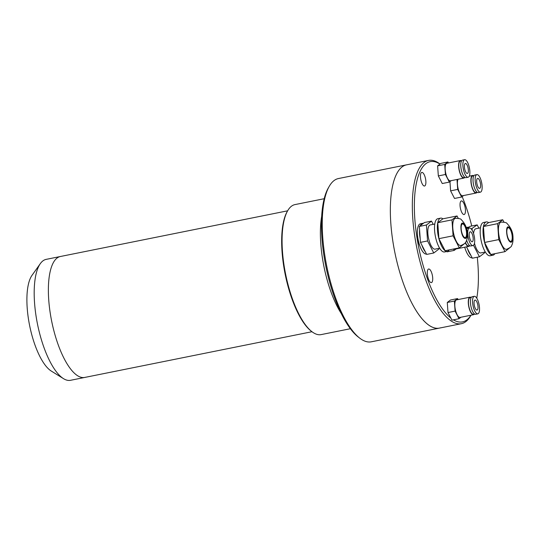 <?xml version="1.0" encoding="UTF-8"?>
<svg xmlns="http://www.w3.org/2000/svg" width="540" height="540" viewBox="0 0 540 540"><rect width="100%" height="100%" fill="white"/><g stroke="black" fill="none" stroke-linecap="round" stroke-linejoin="round"><path stroke-width="0.81" d="M40.338 263.615A61.681 21.296 78.6 0 0 37.476 324.034A61.681 21.296 78.6 0 0 63.484 378.641L51.273 371.054A51.327 17.726 78.6 0 1 29.633 325.607A51.327 17.726 78.6 0 1 32.015 275.332L40.338 263.615A61.681 21.296 78.6 0 1 45.434 259.558A61.681 21.296 78.6 0 1 46.19 259.362L60.379 256.507A61.681 21.296 78.6 0 0 59.623 256.703A61.681 21.296 78.6 0 0 51.894 322.286A61.681 21.296 78.6 0 0 84.706 377.447A61.681 21.296 78.6 0 0 85.469 377.251M324.203 198.713L294.975 204.593A66.305 22.896 78.6 0 0 294.165 204.802A66.305 22.896 78.6 0 0 287.638 210.816L60.379 256.507A61.681 21.296 78.6 0 0 59.623 256.703A61.681 21.296 78.6 0 0 51.894 322.286A61.681 21.296 78.6 0 0 84.706 377.447L311.978 331.722M63.484 378.641A61.681 21.296 78.6 0 0 70.524 380.302L84.706 377.447M405.526 165.112A83.268 28.755 -101.4 0 1 406.546 164.849A83.268 28.755 78.6 0 0 392.317 237.587A83.268 28.755 78.6 0 0 428.524 324.959A83.268 28.755 78.6 0 0 439.391 328.111A83.268 28.755 -101.4 0 1 395.091 253.645A83.268 28.755 -101.4 0 1 405.526 165.112M470.975 315.225L470.603 315.873A83.268 28.755 -101.4 0 1 461.383 323.69A83.268 28.755 -101.4 0 1 450.515 320.537A83.268 28.755 -101.4 0 1 414.308 233.165A83.268 28.755 -101.4 0 1 428.537 160.421L338.452 178.544A83.268 28.755 78.6 0 0 337.426 178.808A83.268 28.755 78.6 0 0 329.231 186.361A83.268 28.755 78.6 0 0 326.687 265.849A83.268 28.755 78.6 0 0 359.768 338.175A83.268 28.755 78.6 0 0 371.291 341.813L439.391 328.111A83.268 28.755 -101.4 0 0 440.411 327.848M329.231 186.361L328.286 188.015A81.729 28.222 78.6 0 0 325.789 266.031A81.729 28.222 78.6 0 0 358.263 337.014L359.768 338.175M321.685 216.25A66.305 22.896 78.6 0 0 341.253 313.524M311.951 331.702L311.202 331.121A65.536 22.626 78.6 0 1 285.161 274.205A65.536 22.626 78.6 0 1 287.165 211.64L287.638 210.816A66.305 22.896 78.6 0 0 285.606 274.111A66.305 22.896 78.6 0 0 311.951 331.702A66.305 22.896 78.6 0 0 321.131 334.604L350.359 328.725M428.537 160.421A83.268 28.755 -101.4 0 1 439.405 163.573A83.268 28.755 -101.4 0 1 440.012 164.025M462.166 196.621A81.729 28.222 -101.4 0 1 471.751 225.99M477.279 257.216A81.729 28.222 -101.4 0 1 476.766 298.175M470.941 315.232A81.729 28.222 -101.4 0 1 453.418 319.849M463.205 214.272A6.939 2.396 -101.4 0 1 460.188 206.989A6.939 2.396 -101.4 0 1 461.376 200.927A6.939 2.396 -101.4 0 1 462.281 201.191A6.939 2.396 -101.4 0 1 465.298 208.474A6.939 2.396 -101.4 0 1 464.11 214.535A6.939 2.396 -101.4 0 1 463.205 214.272M430.475 282.353A6.939 2.396 -101.4 0 1 427.457 275.069A6.939 2.396 -101.4 0 1 428.645 269.008A6.939 2.396 -101.4 0 1 429.55 269.271A6.939 2.396 -101.4 0 1 432.567 276.554A6.939 2.396 -101.4 0 1 431.379 282.616A6.939 2.396 -101.4 0 1 430.475 282.353M423.637 185.753A6.939 2.396 -101.4 0 1 420.62 178.47A6.939 2.396 -101.4 0 1 421.808 172.409A6.939 2.396 -101.4 0 1 422.712 172.672A6.939 2.396 -101.4 0 1 425.729 179.948A6.939 2.396 -101.4 0 1 424.541 186.01A6.939 2.396 -101.4 0 1 423.637 185.753M419.661 245.383A7.709 2.659 -101.4 0 1 417.596 236.048M450.846 318.053A81.729 28.222 -101.4 0 1 414.828 219.031A81.729 28.222 -101.4 0 1 439.945 164.072M466.709 173.266A5.09 1.755 -101.4 0 1 464.501 167.927A5.09 1.755 -101.4 0 1 465.365 163.478A5.09 1.755 -101.4 0 1 466.034 163.674A5.09 1.755 -101.4 0 1 468.248 169.013A5.09 1.755 -101.4 0 1 467.377 173.455A5.09 1.755 -101.4 0 1 466.709 173.266M466.972 176.897A8.944 3.092 78.6 0 0 468.133 177.235A8.944 3.092 78.6 0 0 469.665 169.425A8.944 3.092 78.6 0 0 465.777 160.043A8.944 3.092 78.6 0 0 464.609 159.698A8.944 3.092 78.6 0 0 463.077 167.515A8.944 3.092 78.6 0 0 466.972 176.897M464.609 159.698L462.483 160.13A8.944 3.092 78.6 0 0 460.951 167.94A8.944 3.092 78.6 0 0 464.839 177.329A8.944 3.092 78.6 0 0 466.007 177.667L468.133 177.235M461.612 160.778L460.445 161.014A8.478 2.929 78.6 0 0 458.993 168.419A8.478 2.929 78.6 0 0 462.679 177.316A8.478 2.929 78.6 0 0 463.786 177.64L464.954 177.404M461.403 160.819A8.944 3.092 78.6 0 0 460.35 160.556A8.944 3.092 78.6 0 0 458.825 168.372A8.944 3.092 78.6 0 0 462.713 177.755A8.944 3.092 78.6 0 0 463.88 178.092A8.944 3.092 78.6 0 0 464.751 177.444M463.88 178.092L450.401 180.806A8.944 3.092 -101.4 0 1 449.233 180.468A8.944 3.092 -101.4 0 1 445.345 171.079A8.944 3.092 -101.4 0 1 446.877 163.269L460.35 160.556M448.436 162.952L447.923 161.966L440.829 163.397L437.616 165.854L438.332 175.925L442.26 183.532L449.348 182.108L451.285 180.63M438.332 175.925L445.426 174.494L449.348 182.108M437.616 165.854L444.71 164.43L445.426 174.494M447.923 161.966L444.71 164.43M476.381 309.879A5.09 1.755 -101.4 0 1 474.167 304.54A5.09 1.755 -101.4 0 1 475.038 300.091A5.09 1.755 -101.4 0 1 475.7 300.287A5.09 1.755 -101.4 0 1 477.913 305.627A5.09 1.755 -101.4 0 1 477.043 310.068A5.09 1.755 -101.4 0 1 476.381 309.879M476.638 313.51A8.944 3.092 78.6 0 0 477.806 313.848A8.944 3.092 78.6 0 0 479.331 306.038A8.944 3.092 78.6 0 0 475.443 296.656A8.944 3.092 78.6 0 0 474.275 296.312A8.944 3.092 78.6 0 0 472.75 304.128A8.944 3.092 78.6 0 0 476.638 313.51M474.275 296.312L472.149 296.744A8.944 3.092 78.6 0 0 470.617 304.553A8.944 3.092 78.6 0 0 474.512 313.943A8.944 3.092 78.6 0 0 475.679 314.28L477.806 313.848M471.278 297.392L470.111 297.621A8.478 2.929 78.6 0 0 468.659 305.033A8.478 2.929 78.6 0 0 472.351 313.929A8.478 2.929 78.6 0 0 473.459 314.253L474.626 314.017M471.076 297.432A8.944 3.092 78.6 0 0 470.023 297.169A8.944 3.092 78.6 0 0 468.49 304.985A8.944 3.092 78.6 0 0 472.379 314.368A8.944 3.092 78.6 0 0 473.546 314.705A8.944 3.092 78.6 0 0 474.417 314.057M473.546 314.705L460.073 317.419A8.944 3.092 -101.4 0 1 458.906 317.081A8.944 3.092 -101.4 0 1 455.018 307.692A8.944 3.092 -101.4 0 1 456.543 299.882L470.023 297.169M458.102 299.565L457.596 298.579L450.502 300.01L447.282 302.468L447.998 312.538L451.926 320.146L459.02 318.722L460.951 317.243M447.998 312.538L455.092 311.108L459.02 318.722M447.282 302.468L454.376 301.043L455.092 311.108M457.596 298.579L454.376 301.043M509.018 227.293C505.143 224.114 506.237 239.47 510.044 241.826C513.911 245.005 512.818 229.649 509.018 227.293M501.12 222.095A13.878 4.793 78.6 0 0 498.744 234.218A13.878 4.793 78.6 0 0 504.779 248.785A13.878 4.793 78.6 0 0 506.594 249.304C510.003 247.833 511.704 246.53 511.69 245.403C512.744 243.466 513.182 240.887 513 237.674C513.047 232.389 511.029 227.644 506.945 223.432C506.743 222.662 504.806 222.217 501.12 222.095M509.99 241.103A6.939 2.396 -101.4 0 1 506.972 233.82A6.939 2.396 -101.4 0 1 508.16 227.759A6.939 2.396 -101.4 0 1 509.065 228.022A6.939 2.396 -101.4 0 1 512.082 235.298A6.939 2.396 -101.4 0 1 510.894 241.367A6.939 2.396 -101.4 0 1 509.99 241.103M464.717 247.205A15.417 5.326 78.6 0 0 470.124 257.229A15.417 5.326 78.6 0 0 472.136 257.81L472.136 257.81M488.585 222.601A16.963 5.859 78.6 0 0 488.538 222.568A16.963 5.859 78.6 0 0 486.324 221.927A16.963 5.859 78.6 0 0 483.421 236.743A16.963 5.859 78.6 0 0 490.799 254.543A16.963 5.859 78.6 0 0 493.013 255.184A16.963 5.859 78.6 0 0 494.836 253.685M486.324 221.927L483.482 222.5A16.963 5.859 78.6 0 0 480.587 237.316A16.963 5.859 78.6 0 0 487.958 255.116A16.963 5.859 78.6 0 0 490.171 255.757L493.013 255.184M485.318 252.011L480.749 252.936A12.339 4.259 -101.4 0 1 479.142 252.464A12.339 4.259 -101.4 0 1 474.485 243.203M503.935 222.095L502.726 219.76L497.637 223.654L498.764 239.598L504.981 251.647L510.057 247.529M467.471 248.758L471.015 255.616A15.417 5.326 -101.4 0 1 467.471 248.758L466.486 246.847M466.472 228.602A15.417 5.326 -101.4 0 1 468.18 227.151A15.417 5.326 -101.4 0 1 468.997 227.165L470.097 226.328L477.191 224.897L471.265 228.96M504.981 251.647L490.793 254.502L484.576 242.453L498.764 239.598M484.576 242.453L483.449 226.51L497.637 223.654M483.449 226.51L488.538 222.615L502.726 219.76M467.343 228.434L468.997 227.165M471.015 255.616L472.351 258.208L479.446 256.784L484.535 252.889L484.488 252.18M478.865 228.143L477.191 224.897M472.095 228.791L472.203 230.33M473.506 245.275L479.446 256.784M473.567 233.57A12.339 4.259 -101.4 0 1 475.882 228.744L480.458 227.826M463.34 223.506C459.466 220.327 460.559 235.683 464.366 238.039C468.241 241.218 467.147 225.862 463.34 223.506M455.443 218.309A13.878 4.793 78.6 0 0 453.067 230.431A13.878 4.793 78.6 0 0 459.101 244.991A13.878 4.793 78.6 0 0 460.917 245.518C464.326 244.046 466.027 242.744 466.02 241.61C467.073 239.679 467.505 237.101 467.323 233.881C467.37 228.596 465.352 223.85 461.268 219.645C461.072 218.869 459.128 218.423 455.443 218.309M464.319 237.31A6.939 2.396 -101.4 0 1 461.302 230.033A6.939 2.396 -101.4 0 1 462.483 223.972A6.939 2.396 -101.4 0 1 463.388 224.228A6.939 2.396 -101.4 0 1 466.405 231.512A6.939 2.396 -101.4 0 1 465.224 237.573A6.939 2.396 -101.4 0 1 464.319 237.31M422.51 223.357A15.417 5.326 -101.4 0 1 423.326 223.371L420.424 225.592A15.417 5.326 -101.4 0 1 422.51 223.357L420.377 223.79A15.417 5.326 78.6 0 0 417.744 237.263A15.417 5.326 78.6 0 0 424.447 253.442A15.417 5.326 78.6 0 0 426.458 254.023L426.458 254.023M442.908 218.815A16.963 5.859 78.6 0 0 442.861 218.781A16.963 5.859 78.6 0 0 440.647 218.14A16.963 5.859 78.6 0 0 437.744 232.956A16.963 5.859 78.6 0 0 445.122 250.756A16.963 5.859 78.6 0 0 447.336 251.397A16.963 5.859 78.6 0 0 449.159 249.899M440.647 218.14L437.805 218.707A16.963 5.859 78.6 0 0 434.909 233.53A16.963 5.859 78.6 0 0 442.287 251.323A16.963 5.859 78.6 0 0 444.501 251.964L447.336 251.397M439.648 248.225L435.071 249.143A12.339 4.259 -101.4 0 1 433.465 248.677A12.339 4.259 -101.4 0 1 428.099 235.73A12.339 4.259 -101.4 0 1 430.211 224.957L434.781 224.039M458.257 218.309L457.049 215.973L451.96 219.868L453.087 235.811L459.304 247.853L464.38 243.736M421.794 244.964L425.338 251.822A15.417 5.326 -101.4 0 1 421.794 244.964L420.458 242.372L420.214 238.937A15.417 5.326 -101.4 0 1 419.573 229.865L419.33 226.429L420.424 225.592M459.304 247.853L445.122 250.709L438.899 238.66L453.087 235.811M438.899 238.66L437.771 222.716L451.96 219.868M437.771 222.716L442.861 218.822L457.049 215.973M433.188 224.357L431.514 221.11L424.42 222.534L423.326 223.371M420.214 238.937L419.573 229.865M425.338 251.822L426.674 254.421L433.769 252.99L438.858 249.095L438.811 248.393M431.514 221.11L426.425 225.005L419.33 226.429M426.425 225.005L427.552 240.948L420.458 242.372M427.552 240.948L433.769 252.99M478.987 188.19A5.09 1.755 -101.4 0 1 476.78 182.851A5.09 1.755 -101.4 0 1 477.644 178.403A5.09 1.755 -101.4 0 1 478.312 178.598A5.09 1.755 -101.4 0 1 480.526 183.938A5.09 1.755 -101.4 0 1 479.655 188.379A5.09 1.755 -101.4 0 1 478.987 188.19M479.243 191.822A8.944 3.092 78.6 0 0 480.411 192.159A8.944 3.092 78.6 0 0 481.943 184.349A8.944 3.092 78.6 0 0 478.055 174.96A8.944 3.092 78.6 0 0 476.888 174.623A8.944 3.092 78.6 0 0 475.355 182.439A8.944 3.092 78.6 0 0 479.243 191.822M476.888 174.623L474.755 175.054A8.944 3.092 78.6 0 0 473.229 182.864A8.944 3.092 78.6 0 0 477.117 192.247A8.944 3.092 78.6 0 0 478.285 192.591L480.411 192.159M473.89 175.703L472.723 175.932A8.478 2.929 78.6 0 0 471.272 183.344A8.478 2.929 78.6 0 0 474.957 192.24A8.478 2.929 78.6 0 0 476.064 192.564L477.232 192.328M473.681 175.743A8.944 3.092 78.6 0 0 472.628 175.48A8.944 3.092 78.6 0 0 471.103 183.296A8.944 3.092 78.6 0 0 474.991 192.679A8.944 3.092 78.6 0 0 476.159 193.016A8.944 3.092 78.6 0 0 477.029 192.368M476.159 193.016L462.679 195.73A8.944 3.092 -101.4 0 1 461.511 195.392A8.944 3.092 -101.4 0 1 457.961 187.913A8.944 3.092 -101.4 0 1 458.042 179.267M449.955 181.643L450.603 190.85L454.532 198.457L461.626 197.026L463.563 195.548M450.603 190.85L457.697 189.419L461.626 197.026M456.995 179.476L457.697 189.419M471.548 241.569A5.09 1.755 -101.4 0 1 469.334 236.23A5.09 1.755 -101.4 0 1 470.205 231.788A5.09 1.755 -101.4 0 1 470.867 231.977A5.09 1.755 -101.4 0 1 473.081 237.316A5.09 1.755 -101.4 0 1 472.21 241.765A5.09 1.755 -101.4 0 1 471.548 241.569M471.805 245.207A8.944 3.092 78.6 0 0 472.973 245.545A8.944 3.092 78.6 0 0 474.498 237.728A8.944 3.092 78.6 0 0 470.61 228.346A8.944 3.092 78.6 0 0 469.442 228.008A8.944 3.092 78.6 0 0 467.917 235.818A8.944 3.092 78.6 0 0 471.805 245.207M466.641 240.172A8.944 3.092 78.6 0 0 469.672 245.632A8.944 3.092 78.6 0 0 470.839 245.97L472.973 245.545M465.419 242.568A8.478 2.929 78.6 0 0 467.519 245.626A8.478 2.929 78.6 0 0 468.626 245.95L469.787 245.714M465.291 242.737A8.944 3.092 78.6 0 0 467.546 246.065A8.944 3.092 78.6 0 0 468.713 246.402A8.944 3.092 78.6 0 0 469.584 245.754M468.713 246.402L455.233 249.109A8.944 3.092 -101.4 0 1 454.228 248.879M469.442 228.008L467.316 228.434A8.944 3.092 78.6 0 0 466.56 228.933M446.904 251.485L447.093 251.843L454.187 250.412L456.118 248.933M453.472 249.028L454.187 250.412M461.383 323.69L439.391 328.111M468.18 227.151L466.175 227.556M472.628 175.48L469.246 176.162"/></g></svg>
